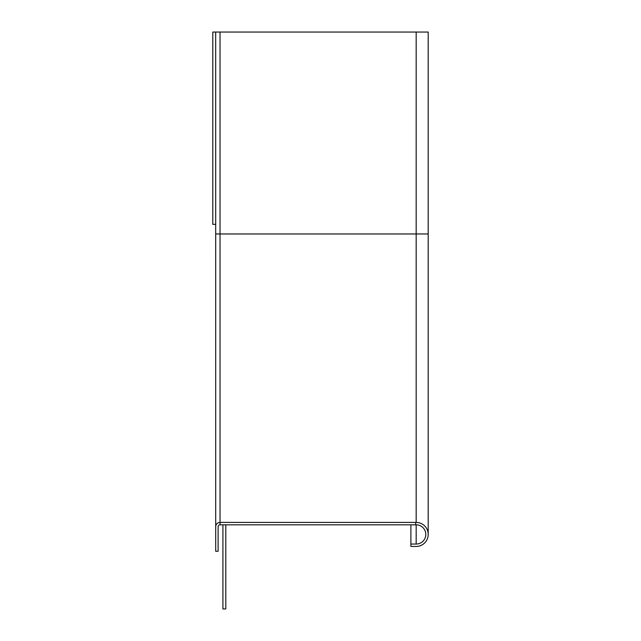 <?xml version="1.0" encoding="UTF-8"?>
<svg xmlns="http://www.w3.org/2000/svg" width="641" height="641" viewBox="0 0 641 641"><rect width="100%" height="100%" fill="white"/><g stroke="black" fill="none" stroke-linecap="round" stroke-linejoin="round"><path stroke-width="0.96" d="M220.031 32.05L220.031 233.965L215.705 233.965L215.705 526.742A4.327 4.327 0 0 1 220.031 522.415L220.031 524.819A1.923 1.923 0 0 0 218.108 526.742L218.108 551.26L215.705 551.26L215.688 32.05L428.196 32.05L428.196 534.434A12.019 12.019 0 0 1 416.177 546.452L410.889 546.452L410.889 544.049L410.889 546.452M410.889 524.819L410.889 544.049L416.177 544.049A9.615 9.615 0 0 0 425.792 534.434A9.615 9.615 0 0 0 416.177 524.819L220.031 524.819A1.923 1.923 0 0 0 218.108 526.742A1.923 1.923 0 0 1 220.031 524.819M428.196 534.434A12.019 12.019 0 0 0 416.177 522.415L415.697 522.415L415.697 524.819M215.705 526.742L215.705 551.26M416.177 522.415L416.177 233.965L220.031 233.965L220.031 522.415L415.697 522.415M212.804 32.05L215.688 32.05L215.705 224.35L212.804 224.35L212.804 32.05M225.8 524.819L225.8 608.95L222.916 608.95L222.916 524.819M428.196 233.965L416.177 233.965L416.177 32.05M416.177 544.049L416.177 524.819"/></g></svg>
